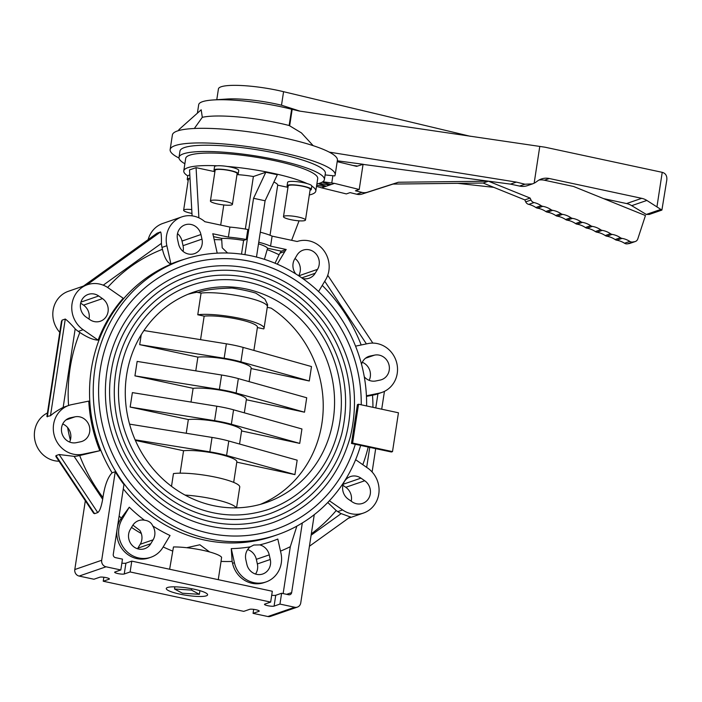 <?xml version="1.0" encoding="UTF-8"?>
<svg xmlns="http://www.w3.org/2000/svg" width="702" height="702" viewBox="0 0 702 702"><rect width="100%" height="100%" fill="white"/><g stroke="black" fill="none" stroke-linecap="round" stroke-linejoin="round"><path stroke-width="1.05" d="M141.33 533.52A145.375 135.626 -109 0 1 131.52 527.413M70.367 440.075A145.375 135.626 -109 0 1 67.611 427.518M327.764 502.492L336.188 510.529A162.065 151.202 -109 0 1 311.319 533.836M277.272 264.171L284.88 251.456A25.439 23.736 -109 0 1 286.197 249.491L281.344 251.167L267.602 248.227L264.408 259.328M267.383 249.675A162.065 151.202 -109 0 1 279.063 254.747L275.035 263.224M366.453 396.393L372.508 395.217A162.065 151.202 -109 0 1 372.946 407.318M167.541 587.495A20.902 3.694 8.7 0 1 190.83 588.566A20.902 3.694 8.7 0 1 207.608 594.822A20.902 3.694 8.7 0 1 186.39 595.314A20.902 3.694 8.7 0 1 166.277 588.495A20.902 3.694 8.7 0 1 167.541 587.495M102.931 497.499A162.065 151.202 -109 0 1 79.677 455.545L77.896 455.905A25.439 23.736 -109 0 1 74.105 456.353L59.135 454.527L55.976 455.616L55.87 456.476L93.656 513.267L94.586 513.671L97.754 512.574C99.702 511.205 101.334 506.774 102.659 499.28L102.931 497.499C104.765 485.415 107.818 477.193 112.092 472.815L115.242 471.726A145.375 135.626 71 0 0 123.947 484.555L113.268 554.361A2.782 2.597 -109 0 0 115.435 557.625L122.481 559.134L120.823 569.963L106.028 566.795A5.563 5.195 -109 0 1 101.693 560.266L115.242 471.726M79.677 455.545L99.859 450.71A145.551 135.793 -109 0 1 88.777 401.096L71.674 404.624A25.439 23.736 -109 0 0 68.919 405.379A25.439 23.736 -109 0 0 54.317 435.705A25.439 23.736 -109 0 0 82.748 454.238L99.859 450.71M68.568 405.493A162.065 151.202 -109 0 1 79.844 332.476C87.338 337.46 93.427 340.005 98.113 340.119A145.551 135.793 -109 0 1 123.192 298.253L108.213 287.855A25.439 23.736 -109 0 0 87.373 284.731A25.439 23.736 -109 0 0 71.867 305.221A25.439 23.736 -109 0 0 83.134 329.712L98.113 340.119M107.652 287.478A162.065 151.202 -109 0 1 162.425 249.307C164.619 258.099 167.462 262.978 170.928 263.961A145.551 135.793 -109 0 1 184.687 259.187M227.588 253.018L222.192 247.788L221.639 238.373L213.513 236.627M366.602 405.958A145.375 135.626 71 0 0 182.52 259.915A145.375 135.626 71 0 0 94.954 368.41A145.375 135.626 71 0 0 277.325 534.766A145.375 135.626 71 0 0 360.652 445.419L391.374 452L392.506 451.614L352.606 443.059L351.465 443.445L357.415 404.624L358.546 404.229L398.446 412.785L392.506 451.614M361.24 404.808A139.663 130.3 71 0 0 184.389 265.312A139.663 130.3 71 0 0 100.254 369.542A139.663 130.3 71 0 0 275.465 529.369A139.663 130.3 71 0 0 355.291 444.269A139.672 130.309 -109 0 1 275.474 529.378A139.672 130.309 -109 0 1 100.246 369.542A139.672 130.309 -109 0 1 184.38 265.303A139.672 130.309 -109 0 1 361.258 404.808M236.986 174.535A12.241 2.167 -171.3 0 0 238.224 173.815A12.241 2.167 -171.3 0 0 226.448 169.823A12.241 2.167 -171.3 0 0 214.022 170.112L214.54 166.699A12.241 2.167 8.7 0 1 217.102 165.786A66.778 11.802 -171.3 0 0 187.785 167.708A66.778 11.802 -171.3 0 0 183.775 170.902L185.697 158.371A66.778 11.802 8.7 0 1 189.707 155.186A66.778 11.802 8.7 0 1 264.119 158.591A66.778 11.802 8.7 0 1 317.708 178.571L315.795 191.102A66.778 11.802 -171.3 0 0 311.811 186.091A12.241 2.167 8.7 0 1 311.802 186.091L311.284 189.479A12.241 2.167 -171.3 0 0 299.517 185.486A12.241 2.167 -171.3 0 0 287.083 185.776A12.241 2.167 -171.3 0 0 288.048 186.829M287.083 185.776L287.609 182.362A12.241 2.167 8.7 0 1 294.55 181.467A12.241 2.167 8.7 0 1 307.16 183.591A66.778 11.802 -171.3 0 0 227.123 166.435A12.241 2.167 8.7 0 1 238.741 170.402L238.224 173.815M309.319 194.98A66.778 11.802 -171.3 0 0 315.795 191.102M183.775 170.902A66.778 11.802 -171.3 0 0 187.767 175.904A12.241 2.167 8.7 0 1 189.821 175.079M179.001 157.353L179.966 151.088A73.543 12.996 8.7 0 1 184.38 147.578A73.543 12.996 8.7 0 1 266.339 151.334A73.543 12.996 8.7 0 1 325.359 173.341L324.394 179.598A73.543 12.996 -171.3 0 0 265.382 157.59A73.543 12.996 -171.3 0 0 183.424 153.835A73.543 12.996 -171.3 0 0 179.001 157.353A73.543 12.996 -171.3 0 0 184.872 163.759M316.883 183.959A73.543 12.996 -171.3 0 0 324.394 179.598M170.147 149.587L172.385 134.968A83.468 14.751 8.7 0 1 257.125 133.011A83.468 14.751 8.7 0 1 337.408 160.223L335.17 174.842A83.468 14.751 -171.3 0 0 254.887 147.631A83.468 14.751 -171.3 0 0 170.147 149.587A83.468 14.751 -171.3 0 0 179.001 158.038M325.114 174.912L334.757 175.921A83.468 14.751 -171.3 0 0 335.17 174.842M284.503 217.699A11.127 1.966 -171.3 0 0 296.709 220.621A11.127 1.966 -171.3 0 0 305.484 220.024A11.127 1.966 -171.3 0 0 294.787 216.4A11.127 1.966 -171.3 0 0 283.485 216.655A11.127 1.966 -171.3 0 0 284.503 217.699M305.484 220.024L310.187 189.312A11.127 1.966 -171.3 0 0 299.482 185.679A11.127 1.966 -171.3 0 0 288.189 185.942L283.485 216.655M310.056 190.198A12.241 2.167 -171.3 0 0 311.284 189.479M307.16 183.591A12.241 2.167 8.7 0 1 311.811 186.065M226.053 205.168A11.127 1.966 -171.3 0 0 232.423 204.361A11.127 1.966 -171.3 0 0 221.718 200.737A11.127 1.966 -171.3 0 0 210.416 200.991A11.127 1.966 -171.3 0 0 226.053 205.168M232.423 204.361L237.127 173.64A11.127 1.966 -171.3 0 0 226.421 170.016A11.127 1.966 -171.3 0 0 215.119 170.279L210.416 200.991M214.022 170.112A12.241 2.167 -171.3 0 0 214.987 171.165M217.102 165.786A12.241 2.167 8.7 0 1 227.123 166.435M191.751 209.565A11.127 1.966 -171.3 0 0 183.634 210.231A11.127 1.966 -171.3 0 0 191.971 213.452M190.023 178.756A11.127 1.966 -171.3 0 0 188.338 179.519L183.634 210.231M190.005 178.422A12.241 2.167 -171.3 0 0 187.241 179.343A12.241 2.167 -171.3 0 0 188.197 180.405M187.241 179.343L187.759 175.93A12.241 2.167 8.7 0 1 187.767 175.904M265.716 510.328A118.533 110.583 71 0 0 268.576 509.389A118.533 110.583 71 0 0 334.459 361.284A118.533 110.583 71 0 0 191.277 285.293A118.533 110.583 71 0 0 184.477 287.908M115.742 372.867A122.982 114.733 -109 0 1 189.83 281.081C236.723 264.013 293.989 284.679 323.122 329.062C344.366 361.811 350.552 396.876 341.663 434.24C330.423 473.42 306.546 499.877 270.024 513.601A122.982 114.733 -109 0 1 115.742 372.867M268.366 519.41A127.992 119.41 71 0 0 271.656 518.33A127.992 119.41 71 0 0 342.804 358.406A127.992 119.41 71 0 0 188.189 276.351A127.992 119.41 71 0 0 180.537 279.308M106.958 370.981A132.441 123.561 -109 0 1 186.741 272.139C237.232 253.764 298.903 276.018 330.282 323.815C353.159 359.082 359.819 396.841 350.245 437.092C338.145 479.282 312.434 507.765 273.113 522.542A132.441 123.561 -109 0 1 106.958 370.981M267.374 306.441L267.637 304.703L264.917 299.149L255.879 293.164A36.364 6.423 8.7 0 0 232.081 288.057C215.681 288.434 204.273 289.944 197.841 292.585M126.597 375.193A111.293 103.835 -109 0 1 193.638 292.129A111.293 103.835 -109 0 1 328.08 363.487A111.293 103.835 -109 0 1 266.216 502.553A111.293 103.835 -109 0 1 126.597 375.193M236.249 507.853A36.372 6.423 8.7 0 0 185.056 495.068A36.364 6.423 8.7 0 1 236.232 507.853M300.07 111.162L281.502 105.212A44.919 7.941 -171.3 0 0 226.667 99.043L212.925 99.982A62.048 10.969 8.7 0 1 291.628 109.249L289.136 125.509A44.015 41.058 -109 0 1 289.654 125.807L301.43 132.897L313.171 145.665M197.394 113.171L198.692 104.686A62.048 10.969 8.7 0 1 212.925 99.982M289.654 125.807L292.172 109.336L291.628 109.249M470.41 136.311L283.573 91.699L281.502 105.212M283.573 91.699A44.919 7.941 -171.3 0 0 218.427 88.935L216.778 99.719M178.949 130.502L178.984 129.572L201.184 109.793L202.308 117.322A62.048 10.969 8.7 0 1 289.136 125.509M202.308 117.322L194.331 128.492M325.202 185.872L324.973 186.671L324.219 186.548L324.359 185.618M330.037 184.24L329.808 184.995L320.638 183.652L319.331 184.1L326.298 186.214L334.494 183.38L323.631 181.862L323.78 180.897M329.44 184.942L329.563 184.117M331.792 182.801L332.862 175.807M178.984 129.572L178.51 130.625M415.496 123.201L464.671 134.942M538.996 180.045A16.69 15.576 -109 0 1 544.383 180.212L573.525 186.46L645.445 215.549L637.793 238.917A4.449 4.151 -109 0 1 634.643 241.69L632.678 242.006A4.449 4.151 -109 0 1 629.826 241.4A22.262 20.77 71 0 0 622.077 238.39A4.449 4.151 -109 0 1 620.428 237.724A22.262 20.77 71 0 0 612.17 234.389A4.449 4.151 -109 0 1 610.521 233.722A22.262 20.77 71 0 0 602.263 230.379A4.449 4.151 -109 0 1 600.614 229.712A22.262 20.77 71 0 0 592.356 226.377A4.449 4.151 -109 0 1 590.707 225.711A22.262 20.77 71 0 0 582.449 222.367A4.449 4.151 -109 0 1 580.8 221.7A22.262 20.77 71 0 0 572.534 218.366A4.449 4.151 -109 0 1 570.884 217.699A22.262 20.77 71 0 0 562.627 214.356A4.449 4.151 -109 0 1 560.977 213.689A22.262 20.77 71 0 0 552.711 210.346A4.449 4.151 -109 0 1 551.061 209.679A22.262 20.77 71 0 0 542.804 206.335A4.449 4.151 -109 0 1 541.154 205.668A22.262 20.77 71 0 0 534.047 202.562A4.449 4.151 -109 0 1 531.01 200.026L530.115 198.069L488.416 181.204L398.367 182.239L367.392 192.225A11.127 10.381 -109 0 1 361.986 192.401L355.431 190.786L359.213 189.479L363.066 164.303L356.66 166.365L337.188 161.662M363.057 164.391L510.477 184.126L519.559 186.074A16.69 15.576 71 0 0 527.483 185.618L532.493 183.889L524.947 184.214L516.339 182.108L329.238 152.123M316.514 186.363L321.613 187.829L326.298 186.214M324.219 186.548L316.699 185.205M635.284 241.523L629.984 243.357A4.449 4.151 71 0 1 629.343 243.515L627.377 243.84A4.449 4.151 71 0 1 624.517 243.234A22.262 20.77 -109 0 0 616.768 240.224A4.449 4.151 71 0 1 615.119 239.557A22.262 20.77 -109 0 0 606.861 236.214A4.449 4.151 71 0 1 605.212 235.547A22.262 20.77 -109 0 0 596.954 232.213A4.449 4.151 71 0 1 595.305 231.546A22.262 20.77 -109 0 0 587.048 228.203A4.449 4.151 71 0 1 585.398 227.536A22.262 20.77 -109 0 0 577.141 224.201A4.449 4.151 71 0 1 575.491 223.534A22.262 20.77 -109 0 0 567.234 220.191A4.449 4.151 71 0 1 565.584 219.524A22.262 20.77 -109 0 0 557.327 216.181A4.449 4.151 71 0 1 555.668 215.514A22.262 20.77 -109 0 0 547.411 212.171A4.449 4.151 71 0 1 545.761 211.504A22.262 20.77 -109 0 0 537.504 208.169A4.449 4.151 71 0 1 535.854 207.502A22.262 20.77 -109 0 0 528.738 204.387A4.449 4.151 71 0 1 525.71 201.851L524.815 199.894L483.116 183.038L393.059 184.073L362.092 194.05A11.127 10.381 71 0 1 356.686 194.226L350.123 192.611L346.34 193.919L321.613 187.829M319.331 184.1L319.454 183.283M320.638 183.652L320.761 182.827M323.631 181.862L322.964 182.441L331.133 184.538M322.964 182.441L323.095 181.546M524.815 199.894L530.115 198.069M483.116 183.038L488.416 181.204M393.059 184.073L398.367 182.239M359.213 189.479L334.494 183.38M603.623 198.631L626.553 203.554A16.69 15.576 -109 0 1 631.703 205.668L646.305 214.435L649.271 214.443L661.898 210.082L646.858 200.439A16.69 15.576 71 0 0 641.707 198.324L549.315 178.519A16.69 15.576 71 0 0 541.382 178.975A16.69 15.576 71 0 0 537.627 180.923L536.17 181.967A16.69 15.576 -109 0 1 534.152 183.187L532.493 183.889M292.172 109.336L298.947 110.995L544.919 147.183L662.223 172.332C665.698 173.324 667.216 175.921 666.786 180.107L661.898 210.082M357.564 166.076L352.966 165.453M457.66 183.327L493.822 187.364M337.32 160.802L363.32 164.303M539.759 146.551L534.152 183.187M510.477 184.126L516.339 182.108M360.652 445.419L351.465 443.445M358.546 404.229L352.606 443.059M192.102 215.865L189.531 169.91L196.069 167.655L214.9 171.692M236.969 174.623A28.22 4.984 8.7 0 1 253.387 176.527L245.349 229.054M244.937 254.659L253.554 198.297L265.795 172.253L253.387 176.527M265.795 172.253L277.334 174.719L265.093 200.772L256.484 257.055M273.894 182.029A28.22 4.984 8.7 0 1 277.694 185.152L287.969 187.355M309.775 192.032L309.582 193.296M174.526 588.996L182.388 593.225L199.368 594.322L191.497 590.084L174.526 588.996L174.851 586.837M191.497 590.084L191.707 588.732M199.368 594.322L199.921 590.672M369.164 380.344A12.803 11.943 71 0 0 362.285 362.276M361.521 364.259A12.803 11.943 -109 0 1 368.857 356.388A12.803 11.943 -109 0 1 370.244 356.011L374.57 355.115A12.803 11.943 -109 0 1 388.873 364.443A12.803 11.943 -109 0 1 381.528 379.694A12.803 11.943 -109 0 1 380.142 380.08L375.816 380.967A12.803 11.943 -109 0 1 364.277 376.807M295.744 273.894A12.803 11.943 -109 0 1 294.7 259.012L297.025 255.124A12.803 11.943 -109 0 1 303.106 250.14A12.803 11.943 -109 0 1 316.584 254.615A12.803 11.943 -109 0 1 317.523 269.357L315.198 273.253A12.803 11.943 -109 0 1 309.117 278.229A12.803 11.943 -109 0 1 302.641 278.492M298.657 275.772A12.803 11.943 71 0 0 295.007 258.503M177.536 239.347A12.803 11.943 -109 0 1 185.065 224.842A12.803 11.943 -109 0 1 200.947 234.529L201.974 239.136A12.803 11.943 -109 0 1 194.445 253.65A12.803 11.943 -109 0 1 178.562 243.963L177.536 239.347M183.073 251.404A12.803 11.943 71 0 0 183.038 245.674L182.011 241.058A12.803 11.943 71 0 0 177.501 233.617M86.083 317.041A12.803 11.943 -109 0 1 80.414 304.712A12.803 11.943 -109 0 1 88.224 294.41A12.803 11.943 -109 0 1 98.701 295.981L102.492 298.604A12.803 11.943 -109 0 1 108.161 310.933A12.803 11.943 -109 0 1 100.351 321.235A12.803 11.943 -109 0 1 89.874 319.664L86.083 317.041M88.97 319.041A12.803 11.943 71 0 0 83.547 305.142L80.66 303.132M76.255 442.681A12.803 11.943 -109 0 1 61.943 433.353A12.803 11.943 -109 0 1 69.296 418.102A12.803 11.943 -109 0 1 70.683 417.716L75.009 416.83A12.803 11.943 -109 0 1 89.312 426.149A12.803 11.943 -109 0 1 81.967 441.409A12.803 11.943 -109 0 1 80.581 441.786L76.255 442.681M69.595 442.049A12.803 11.943 71 0 0 62.724 423.99M137.504 548.745A12.803 11.943 71 0 0 137.873 548.165L140.198 544.278A12.803 11.943 71 0 0 139.856 530.396L132.897 525.14M150.781 543.717A12.803 11.943 -109 0 1 144.709 548.692A12.803 11.943 -109 0 1 131.221 544.226A12.803 11.943 -109 0 1 130.282 529.475L132.617 525.587A12.803 11.943 -109 0 1 138.689 520.603A12.803 11.943 -109 0 1 144.498 520.2C148.587 520.708 151.342 522.621 152.773 525.938A12.803 11.943 -109 0 1 153.115 539.82L150.781 543.717L137.873 548.165M144.498 520.2A149.754 139.716 -109 0 1 129.291 507.204L121.297 518.102A162.065 151.202 -109 0 1 119.138 516.014M152.773 525.938A149.754 139.716 -109 0 0 170.033 535.503L162.925 547.376A25.439 23.736 -109 0 1 150.842 557.274A25.439 23.736 -109 0 1 124.052 548.394A25.439 23.736 -109 0 1 122.174 519.076L129.291 507.204M255.537 574.052A12.803 11.943 71 0 0 257.362 563.943L256.335 559.327A12.803 11.943 71 0 0 247.657 549.587M270.279 559.485A12.803 11.943 -109 0 1 262.741 573.999A12.803 11.943 -109 0 1 246.858 564.311L245.832 559.696A12.803 11.943 -109 0 1 250.263 546.84L253.808 545.033L259.714 544.892A12.803 11.943 -109 0 1 269.243 554.878L270.279 559.485L257.362 563.943M250.263 546.84A149.754 139.716 -109 0 1 231.265 548.631L232.134 561.433A162.065 151.202 -109 0 1 221.051 561.398L218.261 579.668M259.714 544.892A149.754 139.716 -109 0 0 277.808 539.039L280.949 553.115A25.439 23.736 -109 0 1 265.97 581.958A25.439 23.736 -109 0 1 234.407 562.697L231.265 548.631M351.219 501.193A12.803 11.943 71 0 0 345.796 487.293L342.909 485.284M364.733 480.756A12.803 11.943 -109 0 1 370.402 493.085A12.803 11.943 -109 0 1 362.601 503.387A12.803 11.943 -109 0 1 352.123 501.816L348.332 499.192A12.803 11.943 -109 0 1 342.664 486.863A12.803 11.943 -109 0 1 350.465 476.561A12.803 11.943 -109 0 1 360.951 478.132L364.733 480.756L345.796 487.293M260.284 232.195A35.916 6.344 8.7 0 1 272.104 236.126L297.157 241.497A25.439 23.736 -109 0 1 323.824 250.535A25.439 23.736 -109 0 1 325.631 279.765L318.568 291.549M267.602 248.227A28.22 4.984 -171.3 0 0 258.503 243.848M286.197 249.491L270.568 246.139A35.916 6.344 -171.3 0 0 258.748 242.208M279.063 254.747L280.028 253.132A25.439 23.736 -109 0 1 281.344 251.167M270.568 246.139L272.104 236.126M170.928 263.961L166.857 245.726A25.439 23.736 -109 0 1 181.836 216.883A25.439 23.736 -109 0 1 204.87 221.709L229.923 227.079L228.387 237.1L212.759 233.748A25.439 23.736 -109 0 1 213.408 236.135L217.208 253.159M229.923 227.079A35.916 6.344 8.7 0 1 247.815 229.484L246.279 239.496A35.916 6.344 -171.3 0 0 228.387 237.1M181.836 216.883L162.899 223.411A25.439 23.736 71 0 0 148.157 239.628M162.425 249.307L162.004 247.402A25.439 23.736 -109 0 1 161.416 243.375C161.521 236.828 161.249 233.011 160.6 231.923L157.081 233.213L83.494 286.074M246.279 239.496L243.612 240.417A28.22 4.984 -171.3 0 0 221.639 238.373M243.612 240.417L241.506 254.15M220.691 225.105L223.771 204.966M277.694 185.152L270.024 235.249M198.885 217.831L196.069 167.655M299.061 220.832L291.628 240.312M253.554 198.297L265.093 200.772M85.328 500.754L74.798 569.541A5.563 5.195 71 0 0 79.142 576.07L93.936 579.238L99.807 577.211A5.011 0.886 8.7 0 1 105.388 577.474A5.011 0.886 8.7 0 1 109.407 578.966A5.011 0.886 8.7 0 1 109.108 579.211L103.238 581.23L243.761 611.363L249.631 609.336A5.011 0.886 8.7 0 1 255.221 609.59A5.011 0.886 8.7 0 1 259.24 611.091A5.011 0.886 8.7 0 1 258.933 611.328L253.062 613.355L267.857 616.523A5.563 5.195 71 0 0 270.507 616.374L297.394 607.098A5.563 5.195 -109 0 1 294.752 607.248L279.958 604.08L274.087 606.107A5.011 0.886 8.7 0 1 268.506 605.844A5.011 0.886 8.7 0 1 264.487 604.352A5.011 0.886 8.7 0 1 264.786 604.106L270.656 602.088L130.124 571.954L124.254 573.982A5.011 0.886 8.7 0 1 118.673 573.727A5.011 0.886 8.7 0 1 114.654 572.227A5.011 0.886 8.7 0 1 114.952 571.99L120.823 569.963M253.062 613.355L253.676 609.354M121.867 563.136A5.011 0.886 -171.3 0 0 125.912 563.153L131.783 561.126L130.124 571.954M270.656 602.088L272.315 591.259L131.783 561.126M103.238 581.23L103.843 577.228M271.7 595.252A5.011 0.886 -171.3 0 0 275.746 595.278L281.616 593.251L279.958 604.08M302.316 522.964L291.655 592.611A2.782 2.597 -109 0 1 288.662 594.761L281.616 593.251M314.259 514.671L300.746 602.939A5.563 5.195 -109 0 1 297.394 607.098M169.63 569.243L173.473 546.955A29.484 5.212 -171.3 0 1 202.781 550.298A29.484 5.212 -171.3 0 1 221.595 557.265L221.051 561.398M186.723 547.709L199.868 544.77L209.573 551.947M283.143 593.576L290.312 546.691L296.858 526.123M150.842 557.274L149 557.914A25.439 23.736 -109 0 1 116.839 531.002M117.515 526.632A25.439 23.736 -109 0 1 120.332 519.708L121.297 518.102M265.97 581.958L264.127 582.59A25.439 23.736 -109 0 1 232.555 563.337L232.134 561.433M350.166 516.918L341.172 513.61A25.439 23.736 -109 0 1 337.75 511.618L336.188 510.529M87.373 284.731L68.436 291.269A25.439 23.736 71 0 0 59.775 332.353M47.438 412.969A25.439 23.736 71 0 0 35.1 441.181A25.439 23.736 71 0 0 59.038 461.223M355.545 346.147L368.067 343.559A25.439 23.736 -109 0 1 396.507 362.092A25.439 23.736 -109 0 1 381.906 392.418A25.439 23.736 -109 0 1 379.15 393.173L366.426 395.796M381.906 392.418L377.044 394.094A25.439 23.736 -109 0 1 374.289 394.849L372.508 395.217M355.624 459.705L367.69 468.085A25.439 23.736 -109 0 1 378.957 492.576A25.439 23.736 -109 0 1 363.443 513.065A25.439 23.736 -109 0 1 342.611 509.942L329.396 500.763M79.844 332.476L78.273 331.388A25.439 23.736 -109 0 1 75.184 328.861C70.814 323.885 67.506 320.612 65.277 319.041L62.118 320.13L61.46 321.34L46.902 416.479L50.474 415.751C53.352 413.127 57.582 410.337 63.162 407.379A25.439 23.736 -109 0 1 64.057 407.055L68.919 405.379M200.561 339.654L204.159 316.146L197.762 314.768L201.07 293.111L196.99 292.243A111.285 103.826 71 0 0 187.943 294.296M260.398 504.352A111.285 103.826 71 0 0 323.06 412.311A111.285 103.826 71 0 0 271.13 308.134L267.251 307.3M171.507 486.319L173.455 473.587A36.372 6.423 8.7 0 1 214.321 476.912A36.372 6.423 8.7 0 1 239.742 487.074L236.565 507.844M180.124 473.174L183.555 450.737L135.381 440.408M186.232 433.266L188.338 419.533L130.16 407.063L132.38 392.611L216.813 406.221A32.731 5.783 8.7 0 1 233.564 409.81L301.939 428.966L299.736 443.401L231.362 424.254A32.731 5.783 -171.3 0 0 214.601 420.656L130.16 407.063M191.005 402.062L193.111 388.329L134.933 375.86L137.153 361.407L221.586 375.017A32.731 5.783 8.7 0 1 238.338 378.606L306.713 397.762L304.51 412.197L236.135 393.05A32.731 5.783 -171.3 0 0 219.375 389.452L134.933 375.86M195.779 370.858L197.885 357.125L139.707 344.656L141.234 334.731L139.707 344.656L224.157 358.248L226.36 343.813A32.731 5.783 8.7 0 1 243.12 347.402L311.495 366.558L309.284 380.993L240.909 361.846A32.731 5.783 -171.3 0 0 224.157 358.248M201.07 293.111A36.372 6.423 -171.3 0 1 241.936 296.446A36.372 6.423 -171.3 0 1 267.357 306.598L264.049 328.255A36.372 6.423 -171.3 0 1 263.733 328.913L257.38 327.553M309.284 380.993L251.114 368.541M304.51 412.197L246.341 399.745M299.736 443.401L241.558 430.949M129.572 424.131L212.039 437.425A32.731 5.783 8.7 0 1 228.791 441.014L297.165 460.17L294.91 474.613L236.785 462.153M294.954 474.605L226.579 455.458A32.731 5.783 -171.3 0 0 209.828 451.86L135.126 439.821M233.687 482.388L236.837 461.846A29.677 5.247 -171.3 0 0 216.786 453.694A29.677 5.247 -171.3 0 0 183.555 450.737M239.557 444.033L241.611 430.642A29.677 5.247 -171.3 0 0 221.56 422.49A29.677 5.247 -171.3 0 0 188.338 419.533M244.331 412.829L246.384 399.438A29.677 5.247 -171.3 0 0 226.334 391.286A29.677 5.247 -171.3 0 0 193.111 388.329M143.928 330.528L226.36 343.813M249.105 381.625L251.158 368.234A29.677 5.247 -171.3 0 0 231.107 360.082A29.677 5.247 -171.3 0 0 197.885 357.125M132.38 392.611L130.168 407.046M137.153 361.407L134.942 375.842M264.049 328.255A36.372 6.423 -171.3 0 0 238.619 318.103A36.372 6.423 -171.3 0 0 197.762 314.768M253.887 350.421L257.432 327.246A29.677 5.247 -171.3 0 0 237.381 319.103A29.677 5.247 -171.3 0 0 204.159 316.146M322.244 285.407A162.065 151.202 -109 0 1 361.188 344.98M368.208 447.034A162.065 151.202 -109 0 1 362.802 464.689M182.52 259.915L178.834 261.188A145.375 135.626 71 0 0 91.26 369.682A145.375 135.626 71 0 0 112.092 472.815M214.189 239.628A162.065 151.202 -109 0 1 221.411 239.812M123.289 488.864A145.375 135.626 71 0 0 273.64 536.038L277.325 534.766M629.343 243.515L634.643 241.69M627.377 243.84L632.678 242.006M624.517 243.234L629.826 241.4M616.768 240.224L622.077 238.39M615.119 239.557L620.428 237.724M606.861 236.214L612.17 234.389M605.212 235.547L610.521 233.722M596.954 232.213L602.263 230.379M595.305 231.546L600.614 229.712M587.048 228.203L592.356 226.377M585.398 227.536L590.707 225.711M577.141 224.201L582.449 222.367M575.491 223.534L580.8 221.7M567.234 220.191L572.534 218.366M565.584 219.524L570.884 217.699M557.327 216.181L562.627 214.356M555.668 215.514L560.977 213.689M547.411 212.171L552.711 210.346M545.761 211.504L551.061 209.679M537.504 208.169L542.804 206.335M535.854 207.502L541.154 205.668M528.738 204.387L534.047 202.562M525.71 201.851L531.01 200.026M362.092 194.05L367.392 192.225M356.686 194.226L361.986 192.401M626.553 203.554L641.707 198.324M544.383 180.212L549.315 178.519M656.949 206.827L662.223 172.332M631.703 205.668L646.858 200.439M646.305 214.435L660.503 209.538M519.559 186.074L524.947 184.214M365.488 358.248L374.57 355.115M367.532 356.949L370.244 356.011M298.754 275.833L317.523 269.357M301.772 277.878L315.198 273.253M182.011 241.058L200.947 234.529M183.038 245.674L201.974 239.136M80.932 302.106L98.701 295.981M83.547 305.142L102.492 298.604M67.962 418.655L70.683 417.716M65.927 419.963L75.009 416.83M140.198 544.278L153.115 539.82M256.335 559.327L269.243 554.878M343.181 484.257L360.951 478.132M280.028 253.132L284.88 251.456M162.004 247.402L166.857 245.726M74.798 569.541L101.693 560.266M124.254 573.982L125.912 563.153M79.142 576.07L106.028 566.795M267.857 616.523L294.752 607.248M109.108 579.211L109.187 578.65M274.087 606.107L275.746 595.278M258.933 611.328L259.02 610.766M286.662 594.331L291.655 592.611M74.105 456.353L102.659 499.28M59.135 454.527L97.754 512.574M172.429 550.973A162.065 151.202 -109 0 1 163.18 546.946M120.332 519.708L122.174 519.076M290.312 546.691A162.065 151.202 -109 0 1 280.502 551.114M232.555 563.337L234.407 562.697M311.109 535.205L341.172 513.61M374.289 394.849L379.15 393.173M366.681 467.374L369.743 447.367M375.772 407.923L377.939 393.787M337.75 511.618L342.611 509.942M77.896 455.905L82.748 454.238M366.409 343.901L324.736 281.256M160.6 231.923L86.811 284.924M161.416 243.375L103.229 285.179M157.432 233.02L83.652 286.021M78.273 331.388L83.134 329.712M75.184 328.861L63.162 407.379M65.277 319.041L50.474 415.751M62.118 320.13L47.315 416.839M55.976 455.616L94.586 513.671M209.828 451.86L212.039 437.425M226.579 455.458L228.791 441.014M214.601 420.656L216.813 406.221M231.362 424.254L233.564 409.81M219.375 389.452L221.586 375.017M236.135 393.05L238.338 378.606M240.909 361.846L243.12 347.402M273.912 529.905L275.465 529.369M182.827 265.847L184.389 265.312M268.576 509.389C238.505 519.182 209.073 516.145 180.282 500.298C137.495 476.658 111.776 422.648 120.016 373.639C125.904 332.73 154.221 297.657 191.277 285.293M271.656 518.33C239.18 528.904 207.397 525.631 176.307 508.511C130.098 482.985 102.334 424.675 111.232 371.762C117.585 327.58 148.175 289.707 188.189 276.351M309.424 546.244L350.386 516.821M372.85 343.102L327.729 275.281M348.385 518.26L363.443 513.065M372.113 471.972L375.684 448.639M381.712 409.196L384.442 391.365"/></g></svg>

